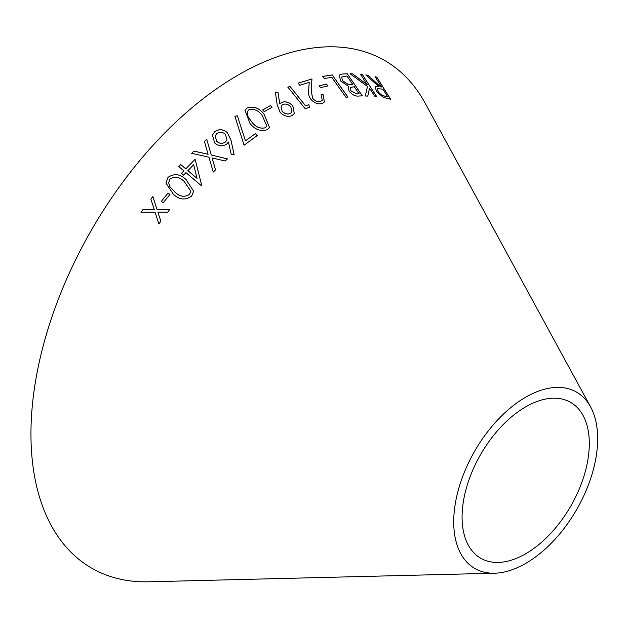 <?xml version="1.0" encoding="UTF-8"?>
<svg xmlns="http://www.w3.org/2000/svg" width="629" height="629" viewBox="0 0 629 629"><rect width="100%" height="100%" fill="white"/><g stroke="black" fill="none" stroke-linecap="round" stroke-linejoin="round"><path stroke-width="0.94" d="M494.63 573.216L148.735 581.801A293.059 169.201 -60 0 1 91.645 229.719A293.059 169.201 -60 0 1 425.102 103.109L590.623 406.955A101.788 58.764 -60 0 1 525.695 563.419A101.788 58.764 -60 0 1 494.63 573.216A101.788 58.764 -60 0 1 474.801 450.93A101.788 58.764 -60 0 1 590.623 406.955M345.974 97.306L347.908 97.031L332.198 74.906L322.724 76.416L324.242 78.554L331.774 77.32L345.974 97.306M348.985 91.001C352.185 94.83 355.432 96.504 358.734 96.017L362.367 95.875L347.279 73.79L342.192 74.018L339.511 75.063L340.368 80.795L348.262 86.189L348.985 91.001M368.02 75.299L365.85 74.93L378.54 86.362L375.348 86.621L376.307 91.221L383.305 97.409L390.64 99.256L376.763 77.123L375.112 76.738L381.567 87.022L380.608 86.802L368.02 75.299L365.787 74.993M350.054 73.735L367.517 86.48L365.276 95.993L367.784 96.08L369.538 88.202L374.994 96.544L376.787 96.717L362.257 74.474L360.464 74.308L367.234 84.679L352.523 73.813L350.054 73.735M326.53 84.097L319.131 85.803L320.476 87.62L327.874 85.921L326.53 84.097L319.092 85.859M298.185 83.185L299.797 85.308L309.232 82.32L308.697 89.782C308.013 92.715 308.666 95.805 310.655 99.044C314.201 102.999 317.975 104.516 322.001 103.581L324.43 101.977L323.015 94.146L321.097 94.696L322.245 100.27L320.515 101.458C317.716 102.071 315.09 101.033 312.629 98.336L311.213 90.285L311.96 78.924L298.185 83.185M305.317 108.856L309.358 107.229L308.87 104.626L305.655 105.9L289.938 86.354L287.893 87.187L305.317 108.856M281.595 102.417L279.803 103.856L277.994 92.361L275.337 92.062L277.208 104.854L280.109 112.308C283.828 116.09 287.791 117.191 291.99 115.626L294.309 113.542L292.847 105.916C289.364 102.197 285.613 101.033 281.595 102.417L279.803 103.856M183.857 170.876L181.498 173.345L183.597 175.129L185.964 172.653L201.256 185.602L201.65 185.185L195.108 159.279L185.807 168.847L180.704 164.523L178.754 166.551L183.857 170.876L181.49 173.376M194.039 151.102L191.696 153.311L208.954 157.219L213.255 172.079L215.566 169.901L212.13 157.934L225.151 161.008L227.47 158.885L211.313 155.033L206.752 139.355L204.433 141.47L208.105 154.294L194.039 151.102L191.688 153.342M169.956 194.463L168.053 193.032L161.307 201.335L163.202 202.766L169.956 194.44L168.053 193.009L161.307 201.359M167.99 177.378L165.946 183.008L173.313 194.204C179.328 199.833 185.437 200.462 191.641 196.106L193.638 191.24L186.105 179.603C180.185 173.903 174.154 173.164 167.99 177.378L165.946 183.023M226.715 144.088L228.437 142.005L231.307 154.726L234.106 154.38L231.008 140.267L227.321 132.593C223.177 129.149 219.01 128.811 214.835 131.603L212.413 135.086L214.733 143.074C218.68 146.392 222.682 146.73 226.715 144.088M244.076 145.197L257.237 135.542L255.358 133.623L245.436 140.865L237.385 115.822L234.861 116.184L244.076 145.197M247.205 107.873L245.003 110.319L250.004 123.481C255.02 129.739 260.799 131.791 267.341 129.637L269.448 127.365L264.219 114.344C259.337 108.039 253.668 105.876 247.205 107.873L244.988 110.342M270.533 105.468L262.749 109.91L264.29 111.655L272.074 107.213L270.533 105.468L262.718 109.965M142.995 209.543L140.975 212.24L155.048 212.13L158.854 223.916L160.859 221.251L157.863 212.107L167.723 212.177L169.728 209.551L157.038 209.496L152.863 196.539L150.866 199.149L154.239 209.504L142.995 209.543L140.982 212.256M525.695 553.764A89.963 51.94 -60 0 1 498.239 562.428A89.963 51.94 -60 0 1 480.713 454.342A89.963 51.94 -60 0 1 583.075 415.478A89.963 51.94 -60 0 1 525.695 553.764M154.239 209.504L142.995 209.567M155.583 213.797L158.854 223.916M159.389 216.769L157.863 212.107M169.728 209.575L157.038 209.496M157.046 209.52L152.863 196.539M152.863 196.562L150.866 199.173M272.043 107.268L270.501 105.523M269.432 127.388L264.188 114.399C259.305 108.086 253.636 105.931 247.181 107.921M247.771 116.349L247.378 111.514L248.872 109.792C254.077 108.573 258.527 110.484 262.23 115.532L266.869 126.122L265.414 127.766C260.217 129 255.72 127.144 251.922 122.191L247.771 116.349L247.362 111.537M265.414 127.766L265.438 127.718C260.241 128.953 255.744 127.089 251.946 122.136L247.795 116.302M266.869 126.122L265.438 127.718M257.214 135.589L255.358 133.623M255.335 133.67L245.436 140.865M245.42 140.912L237.385 115.822M237.361 115.87L234.837 116.231M234.09 154.427L231.008 140.267M230.992 140.314L227.321 132.593M227.305 132.64C223.161 129.189 218.994 128.859 214.819 131.642L214.835 131.603M214.819 131.642L212.405 135.101M216.738 141.391L215.157 135.903L216.753 133.6C219.623 131.681 222.493 131.893 225.371 134.236L226.967 139.748L225.394 141.989C222.509 143.931 219.623 143.734 216.738 141.391L215.165 135.88M225.394 141.989L225.41 141.95C222.524 143.892 219.639 143.687 216.753 141.352M226.951 139.787L225.41 141.95M193.638 191.255L186.105 179.603C180.185 173.934 174.147 173.195 167.99 177.409M189.431 194.51C184.431 197.451 179.627 196.665 175.027 192.167L169.94 186.774L168.611 182.732L169.964 179.061C174.996 176.112 179.768 176.946 184.281 181.569L190.776 191.082L189.439 194.479C184.423 197.42 179.619 196.641 175.027 192.136L169.94 186.75L168.611 182.732M190.776 191.082L189.439 194.479M208.105 154.294L194.023 151.141M215.558 169.94L212.13 157.934M227.454 158.925L211.313 155.033M211.305 155.072L206.752 139.355M206.744 139.394L204.417 141.509M201.642 185.217L195.108 159.279L185.807 168.847M185.799 168.879L180.704 164.523M180.696 164.554L178.754 166.591M197.058 178.361L187.906 170.656L193.638 164.704L197.058 178.361L187.906 170.624M294.293 113.574L292.807 105.979C289.324 102.252 285.574 101.088 281.564 102.472M279.771 103.911L277.994 92.361M277.955 92.424L275.305 92.117M282.083 111.278L281.108 106.01L282.712 104.532C285.582 103.478 288.286 104.265 290.842 106.883L291.872 112.072L290.284 113.55C287.398 114.635 284.662 113.88 282.083 111.278L281.092 106.034M291.84 112.127L290.315 113.495C287.429 114.58 284.693 113.818 282.114 111.223M309.319 107.284L308.87 104.626M308.831 104.681L305.655 105.9M305.615 105.963L289.938 86.354M289.898 86.417L287.862 87.242M322.221 100.302L320.468 101.513C317.676 102.134 315.05 101.096 312.589 98.399L311.174 90.348L311.913 78.987L298.138 83.248M324.407 102.008L323.015 94.146M322.968 94.208L321.057 94.759M327.827 85.984L326.482 84.16M367.234 84.679L352.46 73.876L349.999 73.797M367.729 96.143L369.538 88.202M376.724 96.78L362.257 74.474M362.194 74.537L360.401 74.371M381.567 87.022L380.545 86.865L367.957 75.362M375.316 86.653L378.54 86.362M390.578 99.319L376.763 77.123M376.7 77.186L375.049 76.801M384.61 96.103L384.673 96.048C382.542 95.938 380.356 94.436 378.131 91.527L377.518 88.595L382.919 89.176L387.629 96.693L384.61 96.103C382.479 96.001 380.293 94.499 378.068 91.59L377.486 88.626M387.629 96.693L384.673 96.048M362.304 95.938L347.279 73.79M347.224 73.852L342.192 74.018M342.137 74.08L339.479 75.095M356.895 93.941L350.966 90.859L350.416 87.541L354.261 86.708L359.033 93.839L356.895 93.941L350.911 90.922L350.392 87.573M352.743 84.483L348.144 84.498L342.278 80.646L341.775 77.005L346.956 76.015L352.743 84.483L348.199 84.435L342.325 80.583L341.775 77.005M359.096 93.776L356.95 93.878M347.861 97.094L332.198 74.906M332.143 74.969L322.677 76.479"/></g></svg>
